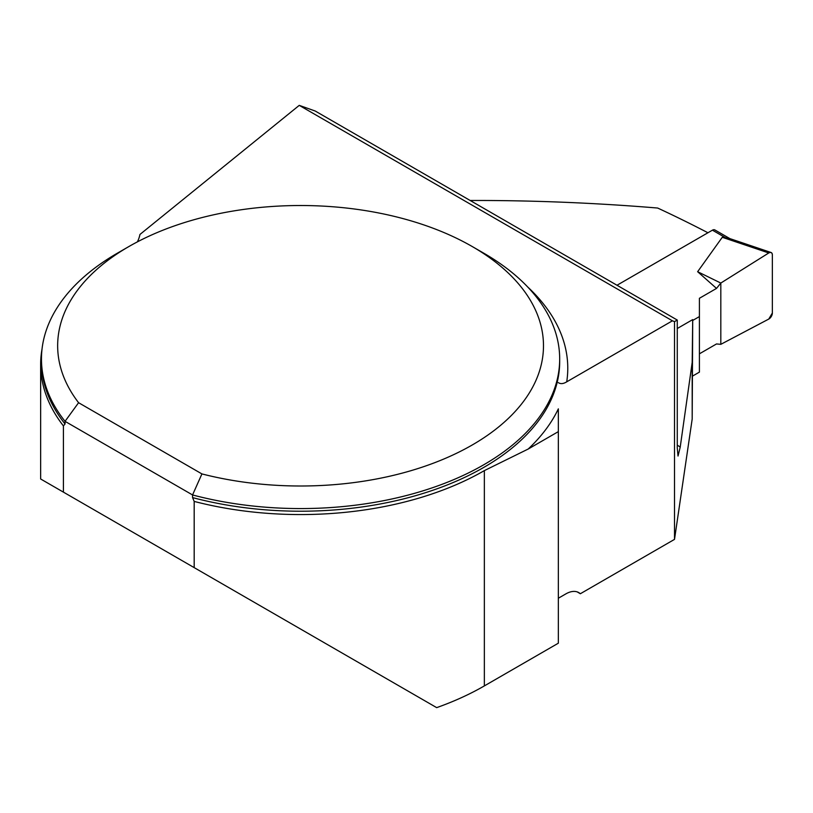 <?xml version="1.0" encoding="UTF-8"?>
<svg xmlns="http://www.w3.org/2000/svg" width="813" height="813" viewBox="0 0 813 813"><rect width="100%" height="100%" fill="white"/><g stroke="black" fill="none" stroke-linecap="round" stroke-linejoin="round"><path stroke-width="1.22" d="M528.186 449.04L484.355 470.615A259.916 150.059 0 0 1 194.185 501.418L194.185 567.626L436.683 707.635A259.916 150.059 0 0 0 484.355 685.908L558.338 643.195L558.338 408.858A267.203 154.267 180 0 1 528.186 449.04L558.338 431.632M79.146 501.215L40.65 478.989L63.414 492.129L63.414 425.921A259.916 150.059 0 0 1 40.65 364.509A259.916 150.059 0 0 1 42.032 349.072M194.185 567.626L63.414 492.129M677.27 445.057A1492.698 861.821 60 0 1 680.217 447.12L692.188 362.415L692.188 419.03L674.516 539.375L580.34 593.744L577.22 591.905M692.188 419.03L692.706 319.6L677.27 328.513M558.338 598.236L565.848 593.897A25.914 14.959 120 0 1 578.805 592.616A25.914 14.959 120 0 1 580.34 593.744M674.516 539.375L674.516 321.633L677.27 320.048L315.22 111.025L299.245 105.365L139.958 234.449A80.975 46.748 180 0 1 137.407 241.857M558.338 382.638C560.584 384.153 563.379 383.888 566.732 381.825L672.422 320.81L674.516 321.633M194.185 501.418L192.559 497.597L192.559 494.954A259.103 149.592 180 0 0 559.679 358.98A259.103 149.592 180 0 0 483.786 253.199L472.333 246.593A242.914 140.243 0 0 0 128.8 246.593A242.914 140.243 0 0 0 78.587 402.709L201.919 473.918A242.914 140.243 0 0 0 500.808 425.158A242.914 140.243 0 0 0 472.333 246.593M65.04 423.98A259.103 149.592 0 0 1 41.463 361.622L41.463 358.98A259.103 149.592 180 0 0 65.04 421.337L65.04 423.98L63.414 425.921M41.463 358.98A259.103 149.592 180 0 1 117.346 253.199L128.8 246.593M201.919 473.918L192.559 494.954L65.04 421.337L78.587 402.709M692.188 362.415L692.706 319.6M680.217 447.12L678.022 456.032L677.27 447.912L677.27 320.048M672.422 320.81L299.245 105.365M707.94 232.762A1492.698 861.821 -120 0 0 657.656 208.037C594.608 202.833 532.109 200.313 470.168 200.476M729.881 238.605L714.851 229.927A4.858 2.805 120 0 0 712.422 230.17L617.006 285.251M692.706 320.454L699.404 316.582L699.404 298.29L716.517 288.412L697.635 271.705L722.279 237.284L727.96 238.168M699.404 353.828L716.517 343.95L720.816 344.336L720.816 283.056L697.635 271.705M699.404 316.582L699.404 372.12L692.706 375.992M720.816 344.336L720.816 283.056L768.763 252.965C770.917 251.898 772.106 252.528 772.35 254.855L772.35 313.035L768.763 319.072L720.816 344.336L768.763 319.072A4.858 2.805 -60 0 0 772.35 313.035L772.35 254.855A4.858 2.805 120 0 0 771.049 252.497A4.858 2.805 120 0 0 768.763 252.965L722.279 237.284M768.763 252.965L720.816 283.056L716.517 288.412M484.355 470.615L484.355 685.908M192.559 497.597A259.103 149.592 0 0 0 559.679 361.622L559.679 358.98M527.586 286.867A267.203 154.267 180 0 1 566.732 381.825M712.422 230.17L724.647 237.233M715.857 232.152L728.174 239.266M40.65 478.989L40.65 364.509M728.143 238.026L771.049 252.497"/></g></svg>
